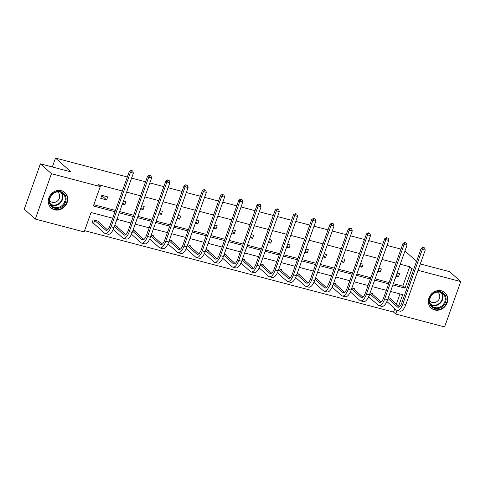 <?xml version="1.0" encoding="UTF-8"?>
<svg xmlns="http://www.w3.org/2000/svg" width="485" height="485" viewBox="0 0 485 485"><rect width="100%" height="100%" fill="white"/><g stroke="black" fill="none" stroke-linecap="round" stroke-linejoin="round"><path stroke-width="0.73" d="M61.407 190.678A10.33 9.233 -48.2 0 1 64.881 192.539A10.33 9.233 -48.2 0 1 66.19 204.621A10.33 9.233 -48.2 0 1 54.593 209.805A10.33 9.233 -48.2 0 1 51.119 207.944A10.33 9.233 -48.2 0 1 49.809 195.867A10.33 9.233 -48.2 0 1 61.407 190.678M441.459 290.836A10.33 9.233 -48.2 0 1 444.939 292.691A10.33 9.233 -48.2 0 1 446.248 304.774A10.33 9.233 -48.2 0 1 434.651 309.957A10.33 9.233 -48.2 0 1 431.177 308.102A10.33 9.233 -48.2 0 1 429.868 296.02A10.33 9.233 -48.2 0 1 441.459 290.836M420.307 263.955L449.692 271.697L460.75 281.573L444.599 326.926L395.778 314.062L397.082 310.406A9.93 4.05 104.8 0 1 396.342 309.994L386.878 301.543M84.584 230.66L393.565 312.085L395.778 314.062M112.672 218.201L91.047 212.503L84.129 231.933L35.308 219.068L51.458 173.709L100.28 186.579L93.362 206.01L114.981 211.702M51.458 173.709L40.4 163.839L24.25 209.193L35.308 219.068M40.4 163.839L70.98 171.896L55.502 158.074L52.325 166.979M55.502 158.074L127.337 177.001M131.593 178.122L145.585 181.808M149.841 182.93L163.827 186.616M168.083 187.737L182.069 191.423M186.325 192.545L200.311 196.231M204.567 197.353L218.553 201.039M222.809 202.16L236.795 205.846M241.051 206.968L255.037 210.654M259.293 211.775L273.279 215.461M277.535 216.583L291.521 220.269M295.777 221.39L309.769 225.076M314.025 226.198L328.012 229.884M332.267 231.005L346.254 234.691M350.509 235.813L364.496 239.499M368.752 240.621L382.738 244.307M386.994 245.428L400.98 249.114M122.778 202.882L124.863 204.737L125.954 201.675L123.445 201.014M124.863 204.737L122.353 204.076M159.268 212.497L161.347 214.352L162.439 211.29L159.929 210.629M161.347 214.352L158.837 213.691M195.752 222.112L197.831 223.967L198.923 220.905L196.419 220.245M197.831 223.967L195.328 223.306M232.236 231.727L234.316 233.582L235.407 230.52L232.903 229.86M234.316 233.582L231.812 232.921M268.72 241.342L270.806 243.197L271.897 240.13L269.387 239.475M270.806 243.197L268.296 242.536M305.21 250.957L307.29 252.812L308.381 249.745L305.871 249.09M307.29 252.812L304.78 252.151M341.695 260.566L343.774 262.427L344.865 259.36L342.355 258.699M343.774 262.427L341.264 261.767M378.179 270.181L380.258 272.043L381.349 268.975L378.846 268.314M380.258 272.043L377.754 271.382M93.817 204.737L115.436 210.429M119.692 211.551L133.678 215.237M137.934 216.358L151.92 220.044M156.176 221.166L170.162 224.852M174.418 225.974L188.404 229.66M192.66 230.781L206.646 234.467M210.902 235.589L224.894 239.275M229.15 240.396L243.137 244.082M247.392 245.204L261.379 248.89M265.635 250.011L279.621 253.697M283.877 254.819L297.863 258.505M302.119 259.627L316.105 263.313M320.361 264.434L334.347 268.12M338.603 269.242L352.589 272.928M356.845 274.049L370.831 277.735M375.087 278.857L389.079 282.543M393.335 283.664L402.799 286.162L409.716 266.732L400.252 264.24M395.996 263.119L382.01 259.433M377.754 258.311L363.768 254.625M359.512 253.503L345.52 249.817M341.264 248.696L327.278 245.01M323.022 243.888L309.036 240.202M304.78 239.081L290.794 235.395M286.538 234.273L272.552 230.587M268.296 229.466L254.31 225.78M250.054 224.658L236.068 220.972M231.812 219.85L217.826 216.164M213.57 215.043L199.584 211.357M195.328 210.235L181.335 206.549M177.08 205.428L163.093 201.742M158.837 200.62L144.851 196.934M140.595 195.813L126.609 192.127M122.353 191.005L98.067 184.603L100.28 186.579M396.421 274.989L398.5 276.85L399.591 273.782L397.088 273.122M398.5 276.85L395.996 276.189M359.937 265.374L362.016 267.235L363.107 264.167L360.604 263.507M362.016 267.235L359.512 266.574M323.453 255.765L325.532 257.62L326.623 254.552L324.113 253.897M325.532 257.62L323.022 256.959M286.962 246.15L289.048 248.005L290.139 244.937L287.629 244.282M289.048 248.005L286.538 247.344M250.478 236.535L252.558 238.39L253.649 235.328L251.145 234.667M252.558 238.39L250.054 237.729M213.994 226.919L216.074 228.774L217.165 225.713L214.661 225.052M216.074 228.774L213.57 228.114M177.51 217.304L179.589 219.159L180.681 216.098L178.171 215.437M179.589 219.159L177.08 218.499M141.026 207.689L143.105 209.544L144.197 206.483L141.687 205.822M143.105 209.544L140.595 208.883M106.621 199.929L107.712 196.868L101.862 195.322L100.771 198.389L106.621 199.929L101.765 195.594M409.716 266.732L411.929 268.708L413.784 269.193M418.04 270.315L460.75 281.573M416.573 261.373L404.963 251.006M398.603 306.132L402.695 294.631L390.564 291.436M386.309 290.315L372.322 286.629M368.066 285.507L354.08 281.821M349.824 280.7L335.838 277.014M331.582 275.892L317.596 272.206M313.34 271.085L299.354 267.399M295.098 266.277L281.112 262.591M276.856 261.47L262.864 257.784M258.608 256.662L244.622 252.976M240.366 251.854L226.38 248.168M222.124 247.047L208.138 243.361M203.882 242.239L189.896 238.553M185.64 237.432L171.654 233.746M167.398 232.624L153.412 228.938M149.156 227.817L135.169 224.131M130.914 223.009L116.927 219.323M392.88 284.938L405.011 288.138L411.929 268.708M119.237 212.824L133.223 216.51M137.479 217.632L151.465 221.318M155.721 222.439L169.708 226.125M173.963 227.247L187.956 230.933M192.212 232.054L206.198 235.74M210.454 236.862L224.44 240.548M228.696 241.669L242.682 245.355M246.938 246.477L260.924 250.163M265.18 251.285L279.166 254.971M283.422 256.092L297.408 259.778M301.664 260.9L315.65 264.586M319.906 265.707L333.892 269.393M338.148 270.515L352.14 274.201M356.396 275.322L370.382 279.008M374.638 280.13L388.624 283.816M393.565 312.085L394.802 308.618M396.39 304.156L400.028 293.928M93.356 223.252L92.041 222.906L93.132 219.838L98.976 221.384L98.728 222.081M114.715 225.531L117.225 226.192L116.976 226.889M132.957 230.339L135.467 230.999L135.218 231.697M151.199 235.146L153.709 235.807L153.46 236.504M169.441 239.954L171.951 240.615L171.702 241.312M187.689 244.761L190.193 245.422L189.944 246.119M205.931 249.569L208.435 250.23L208.186 250.927M224.173 254.376L226.677 255.037L226.428 255.734M242.415 259.184L244.919 259.845L244.67 260.542M260.657 263.992L263.167 264.646L262.912 265.35M278.899 268.799L281.409 269.454L281.161 270.157M297.141 273.607L299.651 274.261L299.403 274.965M315.383 278.414L317.893 279.069L317.645 279.772M333.625 283.216L336.135 283.877L335.887 284.58M351.874 288.023L354.377 288.684L354.129 289.387M370.116 292.831L372.619 293.492L372.371 294.195M388.358 297.638L390.861 298.299L390.613 299.002M402.799 286.162L405.011 288.138M389.552 297.954L399.337 306.787M388.036 298.536L397.433 306.932A6.62 2.698 -75.2 0 0 397.93 307.205A6.62 2.698 -75.2 0 0 401.829 302.773L421.229 248.29L423.005 247.223L424.617 247.926L423.005 247.223M424.617 247.926L425.26 250.048L405.854 304.531A9.93 4.05 104.8 0 1 400.01 311.176L397.088 310.406A9.93 4.05 104.8 0 0 402.932 303.762L422.338 249.278L421.229 248.29M425.26 250.048L422.338 249.278L423.447 247.617M406.375 243.118L404.763 242.415L406.375 243.118L407.018 245.24L404.09 244.47L384.69 298.954A9.93 4.05 104.8 0 1 378.84 305.598A9.93 4.05 104.8 0 1 378.1 305.186L368.63 296.735M371.31 293.146L381.095 301.979M369.794 293.728L379.191 302.125A6.62 2.698 -75.2 0 0 379.688 302.397A6.62 2.698 -75.2 0 0 383.587 297.966L402.986 243.482L404.763 242.415M407.018 245.24L387.612 299.724A9.93 4.05 104.8 0 1 381.768 306.368L378.84 305.598M405.205 242.809L404.09 244.47L402.986 243.482M388.133 238.311L386.521 237.608L388.133 238.311L388.776 240.433L385.848 239.663L366.448 294.146A9.93 4.05 104.8 0 1 360.597 300.791A9.93 4.05 104.8 0 1 359.858 300.379L350.388 291.928M353.062 288.339L362.853 297.172M351.552 288.921L360.949 297.317A6.62 2.698 -75.2 0 0 361.44 297.59A6.62 2.698 -75.2 0 0 365.344 293.158L384.744 238.675L386.521 237.608M388.776 240.433L369.37 294.916A9.93 4.05 104.8 0 1 363.526 301.561L360.597 300.791M386.963 238.002L385.848 239.663L384.744 238.675M446.012 297.748A8.936 7.99 -48.2 0 1 439.101 308.29A8.936 7.99 -48.2 0 1 429.395 302.416A8.936 7.99 -48.2 0 1 436.306 291.879A8.936 7.99 -48.2 0 1 446.012 297.748M429.789 302.046A8.275 7.402 131.8 0 0 431.971 306.059A8.275 7.402 131.8 0 0 441.059 306.459A8.275 7.402 131.8 0 0 445.175 297.723A8.275 7.402 131.8 0 0 442.993 293.71A8.275 7.402 131.8 0 0 433.905 293.31A8.275 7.402 131.8 0 0 429.789 302.046M429.68 300.688A5.893 5.268 131.8 0 0 430.328 301.397A5.893 5.268 131.8 0 0 436.797 301.682A5.893 5.268 131.8 0 0 439.731 295.462A5.893 5.268 131.8 0 0 438.179 292.607A5.893 5.268 131.8 0 0 437.403 292.043M430.219 307.09A10.264 9.179 131.8 0 0 430.868 307.739A10.264 9.179 131.8 0 0 442.138 308.236A10.264 9.179 131.8 0 0 447.243 297.402A10.264 9.179 131.8 0 0 444.539 292.431A10.264 9.179 131.8 0 0 443.823 291.861M65.954 197.589A8.936 7.99 -48.2 0 1 59.043 208.132A8.936 7.99 -48.2 0 1 49.337 202.263A8.936 7.99 -48.2 0 1 56.254 191.72A8.936 7.99 -48.2 0 1 65.954 197.589M49.731 201.893A8.275 7.402 131.8 0 0 51.913 205.901A8.275 7.402 131.8 0 0 61.001 206.307A8.275 7.402 131.8 0 0 65.117 197.565A8.275 7.402 131.8 0 0 62.941 193.557A8.275 7.402 131.8 0 0 53.847 193.151A8.275 7.402 131.8 0 0 49.731 201.893M49.622 200.529A5.893 5.268 131.8 0 0 50.27 201.239A5.893 5.268 131.8 0 0 56.745 201.53A5.893 5.268 131.8 0 0 59.673 195.303A5.893 5.268 131.8 0 0 58.121 192.448A5.893 5.268 131.8 0 0 57.345 191.884M50.161 206.937A10.264 9.179 131.8 0 0 50.81 207.58A10.264 9.179 131.8 0 0 62.08 208.083A10.264 9.179 131.8 0 0 67.185 197.243A10.264 9.179 131.8 0 0 64.481 192.272A10.264 9.179 131.8 0 0 63.771 191.702M369.891 233.503L368.279 232.8L369.891 233.503L370.534 235.625L367.606 234.855L348.206 289.339A9.93 4.05 104.8 0 1 342.355 295.983A9.93 4.05 104.8 0 1 341.616 295.571L332.146 287.12M334.82 283.531L344.605 292.364M333.31 284.113L342.707 292.51A6.62 2.698 -75.2 0 0 343.198 292.782A6.62 2.698 -75.2 0 0 347.096 288.351L366.502 233.867L368.279 232.8M370.534 235.625L351.128 290.109A9.93 4.05 104.8 0 1 345.278 296.753L342.355 295.983M368.721 233.194L367.606 234.855L366.502 233.867M351.649 228.696L350.037 227.992L351.649 228.696L352.286 230.818L349.364 230.048L329.964 284.531A9.93 4.05 104.8 0 1 324.113 291.176A9.93 4.05 104.8 0 1 323.374 290.764L313.904 282.312M316.578 278.723L326.363 287.556M315.068 279.305L324.465 287.702A6.62 2.698 -75.2 0 0 324.956 287.975A6.62 2.698 -75.2 0 0 328.854 283.543L348.26 229.059L350.037 227.992M352.286 230.818L332.886 285.301A9.93 4.05 104.8 0 1 327.036 291.946L324.113 291.176M350.479 228.387L349.364 230.048L348.26 229.059M333.401 223.888L331.795 223.185L333.401 223.888L334.044 226.01L331.122 225.24L311.722 279.724A9.93 4.05 104.8 0 1 305.871 286.368A9.93 4.05 104.8 0 1 305.126 285.956L295.662 277.505M298.336 273.916L308.12 282.749M296.826 274.504L306.217 282.894A6.62 2.698 -75.2 0 0 306.714 283.167A6.62 2.698 -75.2 0 0 310.612 278.736L330.018 224.252L331.795 223.185M334.044 226.01L314.644 280.494A9.93 4.05 104.8 0 1 308.793 287.138L305.871 286.368M332.237 223.579L331.122 225.24L330.018 224.252M315.159 219.081L313.553 218.377L315.159 219.081L315.802 221.202L312.88 220.433L293.48 274.916A9.93 4.05 104.8 0 1 287.629 281.561A9.93 4.05 104.8 0 1 286.884 281.148L277.42 272.697M280.094 269.108L289.878 277.941M278.578 269.696L287.975 278.087A6.62 2.698 -75.2 0 0 288.472 278.36A6.62 2.698 -75.2 0 0 292.37 273.928L311.776 219.444L313.553 218.377M315.802 221.202L296.402 275.686A9.93 4.05 104.8 0 1 290.551 282.331L287.629 281.561M313.989 218.771L312.88 220.433L311.776 219.444M296.917 214.273L295.304 213.57L296.917 214.273L297.56 216.395L294.637 215.625L275.231 270.109A9.93 4.05 104.8 0 1 269.387 276.753A9.93 4.05 104.8 0 1 268.642 276.341L259.178 267.89M261.851 264.301L271.636 273.134M260.336 264.889L269.733 273.279A6.62 2.698 -75.2 0 0 270.23 273.552A6.62 2.698 -75.2 0 0 274.128 269.12L293.528 214.637L295.304 213.57M297.56 216.395L278.16 270.879A9.93 4.05 104.8 0 1 272.309 277.523L269.387 276.753M295.747 213.964L294.637 215.625L293.528 214.637M278.675 209.465L277.062 208.762L278.675 209.465L279.318 211.587L276.395 210.817L256.989 265.301A9.93 4.05 104.8 0 1 251.145 271.946A9.93 4.05 104.8 0 1 250.399 271.533L240.936 263.082M243.609 259.493L253.394 268.326M242.094 260.081L251.491 268.472A6.62 2.698 -75.2 0 0 251.988 268.745A6.62 2.698 -75.2 0 0 255.886 264.313L275.286 209.829L277.062 208.762M279.318 211.587L259.918 266.071A9.93 4.05 104.8 0 1 254.067 272.715L251.145 271.946M277.505 209.156L276.395 210.817L275.286 209.829M260.433 204.658L258.82 203.955L260.433 204.658L261.075 206.78L258.153 206.01L238.747 260.493A9.93 4.05 104.8 0 1 232.903 267.138A9.93 4.05 104.8 0 1 232.157 266.726L222.694 258.275M225.367 254.686L235.152 263.519M223.852 255.274L233.249 263.664A6.62 2.698 -75.2 0 0 233.746 263.937A6.62 2.698 -75.2 0 0 237.644 259.505L257.044 205.022L258.82 203.955M261.075 206.78L241.669 261.263A9.93 4.05 104.8 0 1 235.825 267.908L232.903 267.138M259.263 204.349L258.153 206.01L257.044 205.022M242.191 199.85L240.578 199.147L242.191 199.85L242.833 201.972L239.905 201.202L220.505 255.686A9.93 4.05 104.8 0 1 214.655 262.33A9.93 4.05 104.8 0 1 213.915 261.918L204.446 253.467M207.125 249.878L216.91 258.711M205.61 250.466L215.007 258.857A6.62 2.698 -75.2 0 0 215.504 259.129A6.62 2.698 -75.2 0 0 219.402 254.698L238.802 200.214L240.578 199.147M242.833 201.972L223.427 256.456A9.93 4.05 104.8 0 1 217.583 263.1L214.655 262.33M241.021 199.541L239.905 201.202L238.802 200.214M223.949 195.043L222.336 194.339L223.949 195.043L224.591 197.165L221.663 196.395L202.263 250.878A9.93 4.05 104.8 0 1 196.413 257.523A9.93 4.05 104.8 0 1 195.673 257.111L186.204 248.66M188.877 245.07L198.668 253.904M187.368 245.659L196.764 254.049A6.62 2.698 -75.2 0 0 197.256 254.322A6.62 2.698 -75.2 0 0 201.16 249.89L220.56 195.406L222.336 194.339M224.591 197.165L205.185 251.648A9.93 4.05 104.8 0 1 199.341 258.293L196.413 257.523M222.779 194.734L221.663 196.395L220.56 195.406M205.707 190.235L204.094 189.532L205.707 190.235L206.349 192.357L203.421 191.587L184.021 246.071A9.93 4.05 104.8 0 1 178.171 252.715A9.93 4.05 104.8 0 1 177.431 252.303L167.962 243.852M170.635 240.263L180.42 249.096M169.126 240.851L178.522 249.241A6.62 2.698 -75.2 0 0 179.013 249.514A6.62 2.698 -75.2 0 0 182.912 245.083L202.318 190.599L204.094 189.532M206.349 192.357L186.943 246.841A9.93 4.05 104.8 0 1 181.093 253.485L178.171 252.715M204.537 189.926L203.421 191.587L202.318 190.599M187.465 185.428L185.852 184.724L187.465 185.428L188.101 187.549L185.179 186.78L165.779 241.263A9.93 4.05 104.8 0 1 159.929 247.908A9.93 4.05 104.8 0 1 159.189 247.495L149.719 239.044M152.393 235.455L162.178 244.288M150.883 236.043L160.28 244.434A6.62 2.698 -75.2 0 0 160.771 244.707A6.62 2.698 -75.2 0 0 164.67 240.275L184.076 185.791L185.852 184.724M188.101 187.549L168.701 242.033A9.93 4.05 104.8 0 1 162.851 248.678L159.929 247.908M186.295 185.118L185.179 186.78L184.076 185.791M169.216 180.62L167.61 179.917L169.216 180.62L169.859 182.742L166.937 181.972L147.537 236.456A9.93 4.05 104.8 0 1 141.687 243.1A9.93 4.05 104.8 0 1 140.941 242.688L131.477 234.237M134.151 230.648L143.936 239.481M132.641 231.236L142.032 239.626A6.62 2.698 -75.2 0 0 142.529 239.899A6.62 2.698 -75.2 0 0 146.428 235.474L165.834 180.984L167.61 179.917M169.859 182.742L150.459 237.226A9.93 4.05 104.8 0 1 144.609 243.87L141.687 243.1M168.052 180.311L166.937 181.972L165.834 180.984M150.974 175.812L149.368 175.109L150.974 175.812L151.617 177.934L148.695 177.164L129.295 231.648A9.93 4.05 104.8 0 1 123.445 238.293A9.93 4.05 104.8 0 1 122.699 237.88L113.235 229.429M115.909 225.84L125.694 234.673M114.393 226.428L123.79 234.819A6.62 2.698 -75.2 0 0 124.287 235.092A6.62 2.698 -75.2 0 0 128.185 230.666L147.592 176.176L149.368 175.109M151.617 177.934L132.217 232.418A9.93 4.05 104.8 0 1 126.367 239.063L123.445 238.293M149.804 175.503L148.695 177.164L147.592 176.176M132.732 171.005L131.12 170.302L132.732 171.005L133.375 173.127L130.453 172.357L111.047 226.841A9.93 4.05 104.8 0 1 105.203 233.485A9.93 4.05 104.8 0 1 104.457 233.073L93.641 223.415L92.162 222.573M97.667 221.033L107.452 229.866M94.448 220.184L105.548 230.011A6.62 2.698 -75.2 0 0 106.045 230.284A6.62 2.698 -75.2 0 0 109.943 225.858L129.343 171.369L131.12 170.302M133.375 173.127L113.975 227.61A9.93 4.05 104.8 0 1 108.125 234.255L105.203 233.485M131.562 170.696L130.453 172.357L129.343 171.369M94.733 220.348L93.641 223.415M398.494 307.211L397.433 306.932M405.854 304.531L402.932 303.762M380.252 302.404L379.191 302.125M387.612 299.724L384.69 298.954M362.01 297.596L360.949 297.317M369.37 294.916L366.448 294.146M441.72 292.819A8.275 7.402 -48.2 0 1 442.872 295.662A8.275 7.402 -48.2 0 1 439.465 303.907A8.275 7.402 -48.2 0 1 430.941 304.895M430.571 304.301A8.002 7.16 131.8 0 0 438.955 303.622A8.002 7.16 131.8 0 0 442.399 295.541A8.002 7.16 131.8 0 0 441.089 292.522M61.662 192.66A8.275 7.402 -48.2 0 1 62.814 195.51A8.275 7.402 -48.2 0 1 59.406 203.755A8.275 7.402 -48.2 0 1 50.883 204.737M50.513 204.143A8.002 7.16 131.8 0 0 58.897 203.47A8.002 7.16 131.8 0 0 62.341 195.382A8.002 7.16 131.8 0 0 61.037 192.363M343.768 292.788L342.707 292.51M351.128 290.109L348.206 289.339M325.526 287.981L324.465 287.702M332.886 285.301L329.964 284.531M307.278 283.173L306.217 282.894M314.644 280.494L311.722 279.724M289.036 278.366L287.975 278.087M296.402 275.686L293.48 274.916M270.794 273.558L269.733 273.279M278.16 270.879L275.231 270.109M252.552 268.751L251.491 268.472M259.918 266.071L256.989 265.301M234.31 263.943L233.249 263.664M241.669 261.263L238.747 260.493M216.067 259.135L215.007 258.857M223.427 256.456L220.505 255.686M197.825 254.328L196.764 254.049M205.185 251.648L202.263 250.878M179.583 249.52L178.522 249.241M186.943 246.841L184.021 246.071M161.341 244.713L160.28 244.434M168.701 242.033L165.779 241.263M143.093 239.905L142.032 239.626M150.459 237.226L147.537 236.456M124.851 235.098L123.79 234.819M132.217 232.418L129.295 231.648M106.609 230.29L105.548 230.011M113.975 227.61L111.047 226.841M444.539 292.431L444.114 292.049M430.868 307.739L430.444 307.357M64.481 192.272L64.056 191.89M50.81 207.58L50.385 207.204"/></g></svg>
